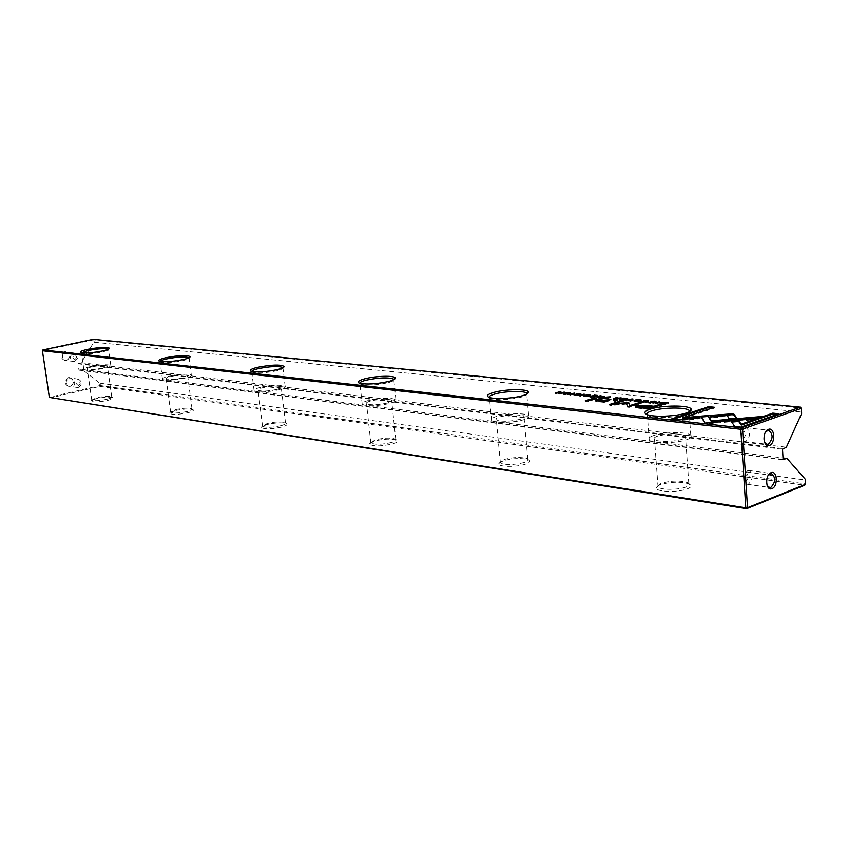 <?xml version="1.0" encoding="UTF-8"?>
<svg xmlns="http://www.w3.org/2000/svg" width="848" height="848" viewBox="0 0 848 848"><rect width="100%" height="100%" fill="white"/><g stroke="black" fill="none" stroke-linecap="round" stroke-linejoin="round"><path stroke-width="0.64" stroke-dasharray="4.24 3.18" d="M74.613 361.375C78.684 358.354 78.62 355.588 74.433 353.054L73.416 353.118C69.356 356.107 69.398 358.884 73.564 361.428L74.613 361.375M74.953 359.382C77.104 357.496 76.903 356.118 74.359 355.259C72.207 357.146 72.398 358.513 74.953 359.382M66.6 360.411C70.638 357.421 70.585 354.676 66.42 352.164L65.402 352.227C61.353 355.195 61.406 357.941 65.55 360.474L66.6 360.411M64.957 351.507C70.872 353.51 71.338 356.701 66.356 361.057C60.42 359.054 59.954 355.874 64.957 351.507M78.398 387.388C82.415 384.42 82.383 381.674 78.334 379.13L77.21 379.194C73.193 382.141 73.204 384.897 77.232 387.451L78.398 387.388M78.737 385.437C80.867 383.529 80.677 382.162 78.143 381.335C76.002 383.232 76.193 384.6 78.737 385.437M70.373 386.232C74.37 383.296 74.348 380.561 70.31 378.038L69.186 378.102C65.19 381.017 65.201 383.752 69.218 386.296L70.373 386.232M68.741 377.371C74.624 379.3 75.08 382.469 70.13 386.858C64.225 384.939 63.759 381.78 68.741 377.371M765.808 431.632C763.465 434.96 763.041 438.511 764.557 442.285M768.595 474.806C766.157 478.092 765.67 481.653 767.133 485.491M747.671 470.661C742.859 475.802 742.7 480.328 747.173 484.25L748.519 484.07C753.31 478.908 753.469 474.382 748.975 470.492L747.671 470.661M746.145 473.778C743.569 477.064 743.707 479.29 746.569 480.477C749.155 477.201 749.007 474.965 746.145 473.778M744.979 427.901C740.092 433.074 739.965 437.642 744.608 441.607L745.827 441.448C750.703 436.243 750.809 431.674 746.155 427.742L744.979 427.901M743.452 431.091C740.845 434.324 740.993 436.582 743.876 437.865C746.473 434.632 746.335 432.374 743.452 431.091M96.206 398.655L90.757 401.009C92.602 402.45 98.241 402.249 107.675 400.404C112.074 399.281 113.738 398.348 112.678 397.595C109.381 396.716 103.891 397.076 96.206 398.655M106.965 399.26C99.227 400.818 94.16 401.072 91.754 400.044L96.608 397.691C103.551 396.27 108.512 395.942 111.491 396.726L111.745 396.928C112.074 397.606 110.473 398.38 106.965 399.26M81.493 352.821L81.758 353.436C85.627 354.294 92.379 353.817 102.025 351.984C106.276 351.03 108.47 350.192 108.618 349.45L108.459 349.185M174.9 410.665L169.558 413.177C171.762 414.916 177.963 414.746 188.171 412.69C192.634 411.481 194.224 410.453 192.941 409.595C189.093 408.556 183.083 408.906 174.9 410.665M187.376 411.46C179.066 413.188 173.49 413.432 170.66 412.192L175.388 409.637C182.786 408.058 188.224 407.729 191.69 408.672L192.019 408.916C192.454 409.679 190.895 410.517 187.376 411.46M160.06 361.449L160.484 362.128C165 363.167 172.42 362.668 182.712 360.644C186.931 359.637 189.083 358.736 189.168 357.93L191.319 375.07C187.514 373.639 180.052 374.032 168.922 376.215C164.109 377.392 161.968 378.441 162.498 379.363C166.282 380.794 173.798 380.413 185.023 378.187C189.782 377.01 191.881 375.971 191.319 375.07M266.452 424.636L261.29 427.339C263.982 429.438 270.883 429.321 281.992 427.01C286.486 425.696 287.949 424.562 286.401 423.587C281.854 422.315 275.197 422.664 266.452 424.636M281.08 425.664C272.113 427.615 265.933 427.837 262.53 426.321L267.046 423.534C274.953 421.763 280.964 421.445 285.076 422.58L285.511 422.898C286.062 423.746 284.589 424.668 281.08 425.664M251.623 371.477L252.238 372.251C257.612 373.502 265.827 373.003 276.861 370.735C281.006 369.686 283.073 368.721 283.084 367.831L283.031 367.682M374.286 441.098L369.399 443.981C372.77 446.567 380.551 446.546 392.741 443.907C397.214 442.476 398.507 441.204 396.62 440.08C391.119 438.522 383.667 438.861 374.286 441.098M391.691 442.433C381.95 444.659 374.996 444.829 370.82 442.974L375.017 439.911C383.508 437.897 390.239 437.589 395.2 438.988L395.783 439.402C396.504 440.356 395.136 441.363 391.691 442.433M359.679 383.275L360.538 384.186C367.067 385.734 376.268 385.236 388.161 382.671C392.158 381.579 394.108 380.54 394.013 379.565L394.002 379.554M503.171 460.761L498.688 463.845C498.359 467.025 516.633 467.28 525.431 464.163C529.841 462.595 530.88 461.153 528.537 459.849C521.743 457.888 513.284 458.196 503.171 460.761M524.202 462.531C513.559 465.086 505.62 465.202 500.362 462.849L500.044 462.255L504.094 459.478C513.241 457.167 520.884 456.892 527.021 458.651L527.827 459.181C528.749 460.263 527.541 461.386 524.202 462.531M489.073 397.352L490.292 398.465C498.391 400.426 508.874 399.938 521.732 396.991C525.262 395.942 527.043 394.903 527.096 393.875M90.429 366.601C85.648 367.703 83.443 368.679 83.835 369.495C87.047 370.693 93.884 370.3 104.336 368.297C109.074 367.184 111.236 366.23 110.802 365.424C107.59 364.237 100.795 364.629 90.429 366.601M260.283 387.409C255.481 388.66 253.425 389.804 254.124 390.833C258.672 392.582 267.014 392.211 279.151 389.72C283.879 388.458 285.882 387.335 285.151 386.328C280.582 384.589 272.293 384.95 260.283 387.409M367.937 400.606C363.209 401.941 361.29 403.192 362.213 404.348C367.799 406.51 377.19 406.181 390.366 403.351C395.02 402.005 396.864 400.765 395.91 399.641C390.303 397.489 380.975 397.818 367.937 400.606M496.705 416.379C492.105 417.81 490.409 419.188 491.596 420.491C493.971 423.332 514.047 422.855 523.788 419.696C528.283 418.255 529.915 416.898 528.686 415.626C526.099 412.806 506.436 413.294 496.705 416.379M659.945 484.685L656.013 487.95C655.928 491.935 678.167 492.635 687.336 488.872C691.576 487.134 692.244 485.501 689.318 483.964C680.679 481.441 670.885 481.685 659.945 484.685M685.873 487.049C678.442 490.059 660.603 490.027 658.069 487.017L657.592 486.233L661.133 483.296C671.022 480.583 679.873 480.36 687.675 482.639L688.799 483.349C689.986 484.579 689.011 485.809 685.873 487.049M646.78 414.439L648.54 415.859C654.147 418.552 675.803 417.778 685.036 414.502L689.689 411.524M653.458 435.586C649.091 437.123 647.692 438.628 649.25 440.123C652.6 443.684 676.746 443.44 686.806 439.677C691.046 438.13 692.36 436.635 690.77 435.183C687.124 431.632 663.539 431.929 653.458 435.586M682.47 439.137C674.976 441.935 657.052 442.126 654.529 439.476C653.363 438.363 654.402 437.239 657.635 436.095C669.316 433.307 678.591 433.201 685.449 435.798C686.626 436.879 685.64 437.992 682.47 439.137M520.269 419.262C509.563 421.689 501.581 421.891 496.324 419.855C495.433 418.88 496.695 417.863 500.108 416.792C510.729 414.407 518.669 414.216 523.937 416.23C524.859 417.184 523.629 418.202 520.269 419.262M387.462 402.991C377.657 405.1 370.671 405.344 366.516 403.733C365.827 402.874 367.248 401.941 370.767 400.945C380.487 398.867 387.43 398.624 391.606 400.224C392.317 401.072 390.939 401.994 387.462 402.991M276.713 389.423C267.682 391.278 261.481 391.553 258.089 390.25C257.569 389.486 259.085 388.638 262.657 387.706C271.614 385.872 277.784 385.596 281.186 386.889C281.737 387.642 280.243 388.49 276.713 389.423M182.945 377.932C174.593 379.586 168.996 379.872 166.176 378.802C165.784 378.123 167.374 377.339 170.957 376.459C179.257 374.827 184.811 374.551 187.641 375.611C188.055 376.279 186.496 377.053 182.945 377.932M102.534 368.085C94.764 369.569 89.676 369.866 87.28 368.965C86.994 368.361 88.627 367.64 92.188 366.813C99.916 365.34 104.972 365.053 107.367 365.933C107.685 366.537 106.074 367.248 102.534 368.085M100.085 383.201L805.07 479.979L805.293 483.869L100.424 385.554L100.085 383.201L99.046 382.618L99.481 385.639L49.629 397.224L42.676 350.574L92.962 339.953L93.397 342.995L94.245 342.232L801.265 411.99L801.646 413.453M99.046 382.618L82.182 369.463L79.034 370.152L77.899 363.781L81.207 362.7L93.397 342.995M49.354 397.415L50.074 397.956L99.926 386.359L804.678 485.247L805.6 484.272M94.245 342.232L93.905 339.857L801.053 408.026L801.265 411.99M81.207 362.7L786.372 447.214M82.182 369.463L783.022 457.984M805.324 479.279L805.07 479.979M93.905 339.857L92.962 339.953L93.216 339.306L93.905 339.857M801.36 408.365L800.3 407.146M99.481 385.639L100.424 385.554L99.926 386.359L99.481 385.639M42.919 349.917L42.4 350.743M699.727 417.884L700.247 418.742L676.291 420.809L670.588 420.173L670.524 419.283M676.291 420.809L676.227 419.919M700.247 418.742L700.183 417.841M712.278 407.899L714.345 408.111L682.767 418.658M714.345 408.111L714.281 407.231M670.588 420.173L672.581 419.516M579.597 394.956L577.053 394.659L578.336 395.634L573.895 395.56L577.509 395.56L576.227 394.606L579.693 394.405L580.954 394.659L580.392 395.041L579.534 394.15M580.392 395.041L580.329 394.225M575.05 395.327L574.986 394.521M659.543 405.355L661.61 405.567L649.271 409.542L635.777 407.867L635.724 407.019M639.095 406.171L652.589 406.934M638.47 407.347L646.303 406.881L652.631 407.549M649.123 408.672L638.491 407.549M649.271 409.542L649.208 408.683M661.61 405.567L661.546 404.708M584.993 394.967L579.714 396.26L584.993 394.967L584.919 394.161M579.714 396.26L579.65 395.444M580.467 396.334L580.392 395.528M597.872 398.125L597.162 397.564L600.384 396.535L601.2 396.61L599.949 397.129L600.649 397.394L604.423 396.938L599.896 398.327L597.872 398.125L597.808 397.299M598.041 397.627L601.062 397.659L597.766 397.818L597.978 396.811M599.896 398.327L599.822 397.511M604.423 396.938L604.359 396.122M601.2 396.61L601.126 395.793M599.282 397.352L599.229 396.673M599.706 398.072L599.653 397.489M661.111 403.595L668.266 403.425L663.719 404.888L660.179 404.358L660.783 403.712M661.917 403.712L666.899 403.51L662.214 404.517L661.164 404.273L661.853 402.853M663.719 404.888L663.655 404.03M668.266 403.425L668.203 402.567M663.39 404.634L663.348 403.998M613.782 403.998L621.775 401.496L623.407 401.666L613.835 404.655L626.471 403.553M623.407 401.666L623.344 400.828M630 406.234L639.668 403.351L641.332 403.521L629.205 407.358L627.531 407.178L626.428 404.093L611.291 405.45L609.659 405.28L612.033 404.538M609.659 405.28L609.595 404.443M611.291 405.45L611.217 404.613M626.428 404.093L626.354 403.245M627.531 407.178L627.456 406.33M629.205 407.358L629.142 406.51M641.332 403.521L641.268 402.673M589.805 395.433L590.632 395.656L589.572 396.345L584.791 396.811L584.092 396.228L585.343 396.673L589.646 395.709L586.191 395.581L589.625 395.412M586.191 395.581L586.127 394.776M587.028 395.666L586.964 394.861M584.887 396.302L584.813 395.497M640.59 400.595L641.311 400.828C640.834 401.687 638.82 402.079 635.279 401.994L633.933 401.676L634.601 401.072M634.876 400.977L640.282 400.553M635.788 401.835L640.304 400.881L635.788 401.835L635.735 401.199M593.282 397.648L589.763 397.288L593.059 397.415L594.437 396.991L591.787 396.716L596.515 396.355L593.685 396.069L597.808 396.27L593.282 397.648L593.218 396.832M597.808 396.27L597.745 395.454M594.225 395.91L594.172 395.316M593.685 396.069L593.621 395.253M592.328 396.557L592.275 395.963M591.787 396.716L591.724 395.899M593.059 397.415L593.006 396.811M590.293 397.129L590.24 396.525M589.763 397.288L589.689 396.472M660.497 402.63L655.133 403.998L660.497 402.63L660.433 401.782M655.133 403.998L655.069 403.15M655.949 404.083L655.886 403.235M614.609 399.843L613.857 399.281L617.079 398.231L617.916 398.316L616.676 398.836L617.408 399.101L621.213 398.645L616.676 400.055L614.609 399.843L614.546 399.016M614.758 399.344L617.832 399.376L614.482 399.525L614.694 398.518M616.676 400.055L616.613 399.228M621.213 398.645L621.149 397.818M617.916 398.316L617.853 397.479M615.998 399.058L615.945 398.38M616.464 399.8L616.422 399.207M604.189 398.772L603.098 398.539L603.553 398.2L610.73 397.585L606.193 398.973L604.189 398.772L604.115 397.945M604.38 398.274L607.412 398.284L604.083 398.475L604.317 397.447M606.193 398.973L606.129 398.157M610.73 397.585L610.666 396.758M605.949 398.74L605.896 398.125M647.745 401.316L648.529 401.549L647.522 402.259L642.551 402.736L641.692 402.122L643.102 402.599L647.49 401.602L643.802 401.454L647.469 401.284M643.802 401.454L643.738 400.606M644.703 401.539L644.639 400.701M642.551 402.206L642.487 401.369M736.424 418.35L737.039 419.209L729.609 419.845L727.224 416.432L710.794 417.852L710.317 416.294M709.829 416.336L709.776 415.435M710.794 417.852L710.73 416.962M727.224 416.432L727.16 415.531M729.609 419.845L729.545 418.944M737.039 419.209L736.986 418.297M776.959 414.46L779.005 414.672L741.014 428.039L734.792 427.35L734.728 426.417M741.014 428.039L740.961 427.116M779.005 414.672L778.952 413.76M734.792 427.35L731.76 422.071M731.22 422.113L731.156 421.202M757.667 417.788L761.207 417.492L754.911 419.686L705.017 423.989L701.296 417.015M700.84 417.046L700.777 416.156M704.084 422.421L704.02 421.53L704.073 422.421M705.017 423.989L704.964 423.078M712.479 423.353L712.415 422.442L712.479 423.353M754.911 419.686L754.858 418.774M761.207 417.492L761.154 416.569M633.096 399.853L630.626 401.486L629.735 401.39L631.919 400.023L625.453 400.956L633.096 399.853L633.021 399.016M625.453 400.956L625.389 400.118M626.312 401.04L626.248 400.203M629.735 401.39L629.672 400.553M630.626 401.486L630.562 400.648M569.771 393.408L570.534 393.631C569.983 394.437 568.043 394.808 564.694 394.744L563.517 394.468L564.227 393.896M564.397 393.832L569.57 393.377M565.203 394.596L569.602 393.684L565.203 394.596L565.15 393.981M575.029 393.96L569.771 395.242L575.029 393.96L574.965 393.154M569.771 395.242L569.708 394.437M570.503 395.316L570.439 394.511M623.132 400.712L619.464 400.341L622.877 400.468L624.255 400.033L622.05 399.588L626.343 399.387L623.937 398.92L627.668 399.302L623.132 400.712L623.068 399.885M627.668 399.302L627.605 398.465M623.937 398.92L623.895 398.316M623.397 399.09L623.333 398.263M622.05 399.588L621.997 398.984M621.51 399.758L621.446 398.92M622.877 400.468L622.835 399.853M620.005 400.171L619.962 399.567M619.464 400.341L619.4 399.503M560.295 392.465L560.952 392.529L559.818 393.938L564.323 392.868L559.807 394.214L559.733 393.408M564.323 392.868L564.259 392.073M563.644 392.804L563.602 392.264M559.818 393.938L559.775 393.398M560.952 392.529L560.878 391.734M559.881 392.751L555.546 393.779L559.86 392.497M555.546 393.779L555.482 392.974M556.203 393.843L556.129 393.048M559.807 394.214L558.768 394.108L559.373 393.377M558.768 394.108L558.705 393.302M587.219 401.772L585.364 401.581L594.851 398.677L596.695 398.867L587.219 401.772L587.145 400.945M596.695 398.867L596.632 398.041M585.364 401.581L585.3 400.754M654.698 402.599L651.879 402.281L653.501 403.319L648.688 403.235L652.6 403.245L650.978 402.217L654.667 402.005L656.087 402.302L655.568 402.694L654.698 402.599L654.635 401.751M655.568 402.694L655.504 401.846M649.886 402.991L649.822 402.143M616.083 401.464L613.867 401.231L617.514 401.019L616.083 401.464L616.019 400.627M617.514 401.019L617.45 400.182M613.867 401.231L613.804 400.404M604.91 401.38L610.92 400.341L604.465 402.397L604.401 401.57M610.92 400.341L610.857 399.503M597.734 400.086L602.313 399.45L597.723 401.199L604.083 401.528M602.313 399.45L602.25 398.624M604.465 402.397L598.063 401.782L595.519 401.242L596.006 400.638M602.578 402.196L602.515 401.369M78.143 363.379L782.821 448.539M77.899 363.781L782.513 449.239M78.779 369.876L783.107 459.404M79.129 370.141L783.276 459.817M579.184 394.564L579.12 393.758M580.456 395.02L580.392 394.203M579.693 394.405L579.65 393.832M576.746 395.179L576.682 394.373M577.509 395.56L577.467 394.988M575.527 395.656L575.474 395.041M574.965 395.804L574.891 394.988M578.336 395.634L578.272 394.818M578.654 395.295L578.601 394.68M577.053 394.659L576.979 393.854M635.777 407.867L635.714 407.008M640.611 408.619L640.547 407.761M646.303 406.881L646.24 406.022M639.254 406.998L639.18 406.139M600.649 397.394L600.607 396.8M599.144 397.055L599.091 396.504M598.582 397.966L598.529 397.373M660.179 404.358L660.115 403.5L660.157 404.337M661.981 404.708L661.917 403.849M666.295 403.224L666.252 402.599M663.486 403.16L663.433 402.524M665.563 403.372L665.51 402.524M662.214 404.517L662.161 403.881M589.54 395.401L589.498 394.85M589.021 395.56L588.947 394.744M585.343 396.673L585.29 396.037M584.791 396.811L584.728 395.995M589.572 396.345L589.508 395.528M639.922 399.927L639.964 400.521M635.216 401.157L635.279 401.994M639.445 400.68L639.381 399.843M617.408 399.101L617.355 398.496M615.849 398.761L615.807 398.2M615.319 399.673L615.277 399.09M607.104 398.03L607.062 397.436M606.299 398.178L606.235 397.352M604.836 398.624L604.783 398.019M647.31 401.263L647.268 400.68M646.791 401.433L646.727 400.585M646.632 402.175L646.589 401.645M643.102 402.599L643.06 401.941M642.551 402.736L642.487 401.899M647.522 402.259L647.459 401.411M569.315 392.794L569.358 393.355M564.63 393.938L564.694 394.744M568.849 393.514L568.785 392.709M654.158 402.185L654.094 401.337M655.631 402.673L655.568 401.825M654.667 402.005L654.614 401.411M652.6 403.245L652.547 402.652M650.48 403.341L650.437 402.694M649.907 403.5L649.844 402.652M653.501 403.319L653.437 402.471M653.755 402.959L653.713 402.365M651.879 402.281L651.815 401.433M606.447 401.719L606.384 400.892M598.614 400.585L598.55 399.758M598.063 401.782L597.988 400.956M74.433 353.054L66.42 352.164M78.334 379.13L70.31 378.038M744.608 441.607L767.037 444.288M747.173 484.25L769.507 487.483M91.69 399.811L90.757 401.009M81.758 353.436L80.539 352.545M170.565 411.905L169.558 413.177M160.484 362.128L159.201 361.174M262.382 425.972L261.29 427.339M252.238 372.251L250.87 371.212M370.608 442.508L369.399 443.981M360.538 384.186L359.086 383.052M500.044 462.255L498.688 463.845M490.292 398.465L488.734 397.214M83.835 369.495L81.493 353.256M162.498 379.363L160.145 361.905M254.124 390.833L251.792 371.965M362.213 404.348L359.944 383.815M491.596 420.491L489.476 397.977M657.592 486.233L656.013 487.95M648.54 415.859L646.844 414.471M649.25 440.123L647.374 415.213M658.069 487.017L654.529 439.476M500.362 462.849L496.324 419.855M370.82 442.974L366.516 403.733M262.53 426.321L258.089 390.25M170.66 412.192L166.176 378.802M91.754 400.044L87.28 368.965M111.745 396.928L107.367 365.933M192.019 408.916L187.641 375.611M285.511 422.898L281.186 386.889M395.783 439.402L391.606 400.224M527.827 459.181L523.937 416.23M688.799 483.349L685.449 435.798M79.034 370.152L783.382 459.849M690.77 435.183L689.138 411.831M687.675 482.639L689.318 483.964M528.686 415.626L526.746 394.076M395.91 399.641L393.79 379.671M285.151 386.328L282.925 367.746M110.802 365.424L108.523 349.249M527.021 458.651L528.537 459.849M395.2 438.988L396.62 440.08M285.076 422.58L286.401 423.587M191.69 408.672L192.941 409.595M108.618 349.45L109.106 348.814M111.491 396.726L112.678 397.595M748.975 470.492L771.426 473.544M746.155 427.742L768.691 430.254M77.232 387.451L69.218 386.296M73.564 361.428L65.55 360.474M579.915 394.723L579.873 394.182M580.954 394.659L580.891 393.981M575.824 394.903L575.76 394.097M574.849 395.507L574.806 394.977M573.895 395.56L573.831 394.755M578.707 395.327L578.643 394.638M635.428 407.676L635.353 406.817M596.748 397.882L596.685 397.065M598.964 397.246L598.889 396.429M584.696 396.514L584.654 395.984M583.71 396.567L583.636 395.751M590.632 395.656L590.579 395.051M633.933 401.676L633.869 400.839M641.311 400.828L641.258 400.245M613.454 399.599L613.39 398.772M615.669 398.952L615.606 398.125M603.098 398.539L603.023 397.712M604.041 397.935L604.083 398.475M642.381 402.429L642.339 401.878M641.342 402.471L641.279 401.623M648.529 401.549L648.476 400.934M563.517 394.468L563.454 393.663M570.534 393.631L570.492 393.048M654.985 402.355L654.942 401.782M656.087 402.302L656.034 401.602M650.607 402.524L650.543 401.687M649.706 403.182L649.663 402.63M648.688 403.235L648.625 402.387M653.829 403.012L653.776 402.302M595.519 401.242L595.455 400.415"/><path stroke-width="1.27" d="M632.152 398.931L625.389 400.118L631.845 399.185L629.672 400.553L630.562 400.648L633.021 399.016L632.152 398.931L632.205 399.567M700.777 416.156L704.953 423.078L754.858 418.774L761.154 416.569L711.43 420.873L708.091 415.541L700.777 416.156M740.961 427.116L778.952 413.76L772.782 413.135L741.205 424.18L738.65 420.555L731.156 421.202L734.728 426.417L740.961 427.116M732.237 413.813L709.776 415.435L710.73 416.962L727.16 415.531L729.545 418.944L736.986 418.297L734.039 414.269L732.237 413.813M643.738 400.606L647.427 400.754L643.038 401.751L641.629 401.284L642.487 401.899L648.466 400.701L643.738 400.606M604.115 397.945L606.129 398.157L610.666 396.758L603.49 397.373L603.023 397.712L604.115 397.945M659.617 401.698L655.069 403.15L659.638 402.037M597.745 395.454L594.162 395.094L596.451 395.539L591.724 395.899L594.374 396.175L592.996 396.588L589.689 396.472L593.218 396.832L597.745 395.454M635.216 401.157C638.756 401.231 640.77 400.85 641.247 399.991L639.901 399.684C636.382 399.599 634.368 399.98 633.869 400.839L635.216 401.157M597.808 397.299L599.822 397.511L604.359 396.122L601.55 396.673L599.833 396.429L601.126 395.793L600.31 395.709L597.098 396.747L597.808 397.299M579.534 394.15L580.88 393.854L579.629 393.599L576.152 393.79L577.446 394.755L573.831 394.755L578.272 394.818L576.979 393.854L579.534 394.15M676.227 419.919L700.183 417.841L699.271 416.326L682.704 417.757L714.281 407.231L708.568 406.658L670.524 419.283L676.227 419.919M686.286 412.997C676.312 416.516 652.886 417.364 646.844 414.471C643.484 412.849 644.597 411.079 650.193 409.16C662.087 405.026 690.283 404.994 691.226 409.202C691.671 410.453 690.028 411.725 686.286 412.997M522.697 395.624C512.998 398.602 493.282 399.514 488.734 397.214C486.063 395.825 487.632 394.256 493.419 392.507C504.836 389.041 528.071 388.691 528.442 392.041C528.707 393.196 526.788 394.394 522.697 395.624M388.925 381.409C376.067 384.176 366.124 384.727 359.086 383.052C356.955 381.854 358.821 380.445 364.682 378.833C375.537 375.865 395.2 375.335 395.232 378.06C395.348 379.12 393.249 380.233 388.925 381.409M277.476 369.569C265.551 372.018 256.679 372.558 250.87 371.212C249.142 370.163 251.22 368.901 257.092 367.407C271.339 364.672 280.37 364.343 284.186 366.442C284.186 367.396 281.949 368.445 277.476 369.569M183.21 359.552C172.08 361.746 164.077 362.276 159.201 361.174C157.792 360.252 159.996 359.096 165.826 357.708C178.928 355.27 187.048 354.909 190.175 356.637C190.09 357.506 187.768 358.481 183.21 359.552M102.428 350.977C92.008 352.948 84.715 353.468 80.539 352.545C79.383 351.729 81.684 350.68 87.429 349.376C99.566 347.182 106.933 346.811 109.551 348.252C109.392 349.037 107.028 349.948 102.428 350.977M93.216 339.306L42.919 349.917L741.481 427.848L800.3 407.146L93.216 339.306M640.547 407.761L649.208 408.683L661.546 404.708L659.405 404.496L653.999 406.234L647.395 405.545L636.35 405.895L635.714 407.008L640.547 407.761M584.177 394.087L579.65 395.444L584.198 394.373M661.917 403.849L668.203 402.567L660.984 402.768L660.094 403.489L661.917 403.849M627.276 402.641L613.761 403.818L623.344 400.828L621.711 400.659L609.595 404.443L626.354 403.245L627.456 406.33L629.142 406.51L641.268 402.673L639.604 402.503L630 405.535L628.781 402.715L627.276 402.641L627.34 403.478L628.877 403.606M586.127 394.776L589.583 394.903L585.279 395.857L584.018 395.412L584.728 395.995L590.558 394.839L586.127 394.776M614.546 399.016L616.613 399.228L621.149 397.818L617.333 398.274L616.613 398.009L617.853 397.479L617.015 397.405L613.793 398.443L614.546 399.016M564.63 393.938C567.969 394.002 569.92 393.631 570.471 392.825L569.294 392.55C565.976 392.486 564.026 392.857 563.454 393.663L564.63 393.938M574.223 393.08L569.708 394.437L574.244 393.366M627.605 398.465L623.874 398.094L626.28 398.56L621.446 398.92L624.192 399.207L622.814 399.631L619.4 399.503L623.068 399.885L627.605 398.465M564.259 392.073L559.744 393.143L560.878 391.734L559.998 391.638L555.482 392.974L559.818 391.956L558.705 393.302L559.733 393.408L564.259 392.073M596.632 398.041L594.777 397.86L585.3 400.754L587.145 400.945L596.632 398.041M654.635 401.751L656.023 401.454L654.603 401.157L650.914 401.369L652.536 402.397L648.625 402.387L653.437 402.471L651.815 401.433L654.635 401.751M617.45 400.182L613.804 400.404L617.45 400.182M606.384 400.892L610.857 399.503L599.324 400.733L597.66 400.373L602.25 398.624L600.384 398.433L595.455 400.415L604.401 401.57L606.384 400.892M769.401 445.401C763.03 448.168 762.002 431.282 768.436 429.374C774.796 426.714 775.782 443.43 769.401 445.401M764.557 442.285L767.122 444.299L768.341 444.14C773.217 438.851 773.334 434.218 768.691 430.254L765.808 431.632M771.998 488.586C765.67 491.511 764.652 474.806 771.044 472.728C777.362 469.909 778.337 486.455 771.998 488.586M767.133 485.491L769.602 487.494L770.938 487.303C775.74 482.067 775.899 477.477 771.426 473.544L768.595 474.806M108.459 349.185C105.025 348.178 98.251 348.613 88.128 350.5L81.493 352.821M189.04 357.718L189.04 357.676C185.246 356.361 177.773 356.775 166.611 358.916C162.731 359.817 160.548 360.654 160.06 361.449M283.031 367.682L282.893 367.513C278.335 365.923 270.035 366.325 257.983 368.71C254.071 369.675 251.951 370.597 251.623 371.477M394.002 379.554L393.737 379.151C388.13 377.18 378.791 377.551 365.711 380.264C361.831 381.303 359.817 382.3 359.679 383.275M527.096 393.875L526.661 393.133C524.096 390.515 504.39 391.129 494.617 394.087C490.854 395.189 489.01 396.281 489.073 397.352M689.689 411.524L689.021 410.262C685.385 406.966 661.747 407.411 651.614 410.92C648.105 412.086 646.494 413.252 646.78 414.439M783.022 457.984L787.029 458.482L783.107 459.404L782.513 449.239L786.372 447.214L801.646 413.453L801.36 408.365L742.551 429.13L747.523 507.708L805.6 484.272L804.678 485.247L746.611 508.694L49.354 397.415L745.805 507.846L740.813 429.279L42.4 350.743L49.354 397.415M805.6 484.272L805.324 479.279L787.029 458.482M801.36 408.365L800.3 407.146M741.481 427.848L740.813 429.279L742.551 429.13L741.481 427.848M42.4 350.743L42.919 349.917M747.523 507.708L745.805 507.846L746.611 508.694L747.523 507.708M682.704 417.757L682.767 418.658L699.335 417.216L699.727 417.884M699.335 417.216L699.271 416.326M672.581 419.516L708.631 407.528L712.278 407.899M708.631 407.528L708.568 406.658M652.589 406.934L659.543 405.355M635.724 407.019L639.095 406.171M648.561 408.609L648.508 407.983L652.568 406.69L652.631 407.549L649.123 408.672M652.568 406.69L639.18 406.139L638.47 407.347M659.468 405.344L659.405 404.496M654.062 407.082L653.999 406.234M638.427 406.69L648.508 407.983M599.875 396.726L597.702 396.991L599.631 397.256L600.999 396.843L599.833 396.429M665.51 402.524L661.101 403.415L663.327 403.786L666.835 402.662L665.51 402.524M626.471 403.553L627.34 403.478M613.804 404.379L613.761 403.818M621.764 401.327L621.711 400.659M612.033 404.538L613.782 403.998M639.657 403.182L639.604 402.503M630.053 406.224L630 405.535M628.813 402.8L630 406.234M639.381 399.843L634.866 400.797L639.381 399.843M616.623 398.422L614.418 398.698L616.401 398.963L617.768 398.539L616.56 398.125M606.235 397.352L604.02 397.648L606.235 397.352M710.317 416.294L732.301 414.704L734.092 415.16L736.424 418.35M728.665 414.704L728.612 413.803M731.76 422.071L738.703 421.467L741.269 425.102L772.835 414.047L776.959 414.46M772.835 414.047L772.782 413.135M741.269 425.102L741.205 424.18M738.703 421.467L738.65 420.555M701.296 417.015L708.154 416.442L708.091 415.541M708.154 416.442L711.493 421.785L757.667 417.788M711.493 421.785L711.43 420.873M631.898 399.768L631.845 399.185M568.785 392.709L564.386 393.61L568.785 392.709M560.062 392.444L559.998 391.638M559.373 393.377L559.818 391.956M594.84 398.592L594.777 397.86M615.277 400.553L615.235 399.959M608.991 400.086L608.928 399.313M604.083 401.528L604.91 401.38M600.448 399.175L600.384 398.433M596.006 400.638L597.734 400.086M577.732 394.945L577.668 394.256M647.437 406.15L647.395 405.545M636.413 406.743L636.35 405.895M642.233 407.941L642.18 407.316M661.048 403.616L660.984 402.768M734.22 415.287L734.156 414.386M713.507 421.604L713.444 420.693M605.355 401.231L605.292 400.436M596.557 400.457L596.483 399.631M689.138 411.831L689.021 410.262M689.625 410.973L691.226 409.202M526.746 394.076L526.661 393.133M527.064 393.673L528.442 392.041M394.034 379.533L395.232 378.06M283.338 367.502L284.186 366.442M189.57 357.411L190.175 356.637M109.106 348.814L109.551 348.252M628.845 403.563L628.781 402.715M734.092 415.16L734.039 414.269M597.702 400.924L597.66 400.373"/></g></svg>
